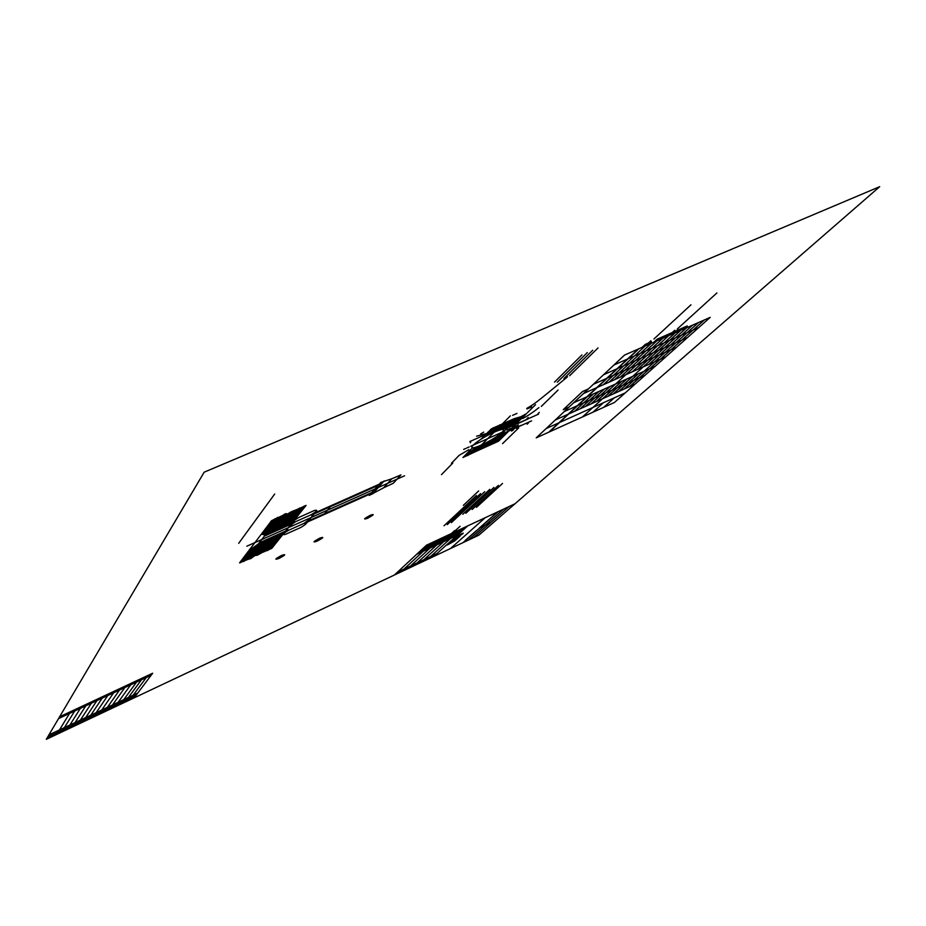 <?xml version="1.0" encoding="UTF-8"?>
<svg xmlns="http://www.w3.org/2000/svg" width="926" height="926" viewBox="0 0 926 926"><rect width="100%" height="100%" fill="white"/><g stroke="black" fill="none" stroke-linecap="round" stroke-linejoin="round"><path stroke-width="1.39" d="M476.277 530.725L465.303 540.39M274.686 494.033L238.688 543.33M404.593 475.767L399.997 477.816M401.317 477.226L398.203 478.615M398.782 478.36L384.325 484.819M246.814 546.213L251.803 543.99M250.367 544.627L253.736 543.122M253.111 543.4L268.609 536.478M279.05 558.424C274.073 560.068 274.883 559.084 281.516 555.461C286.481 553.829 285.659 554.813 279.05 558.424M317.086 541.178C312.282 542.752 313.162 541.745 319.725 538.145C324.517 536.594 323.637 537.601 317.086 541.178M367.495 518.328C362.911 519.799 363.872 518.768 370.365 515.215C374.926 513.756 373.965 514.787 367.495 518.328M292.257 522.727L290.799 523.63M293.542 521.118L286.169 525.69M294.827 519.498L281.516 527.762M296.135 517.865L276.862 529.834M297.443 516.222L272.198 531.918M298.751 514.578L267.521 534.001M300.07 512.923L264.697 534.927M301.401 511.256L263.748 534.696M302.744 509.578L262.787 534.452M304.087 507.888L261.826 534.209M305.441 506.198L262.046 533.237M304.457 505.955L263.262 531.628M299.92 507.923L264.489 530.008M294.19 510.631L265.727 528.387M286.852 514.335L266.966 526.744M286.25 513.837L268.216 525.1M280.81 516.372L269.478 523.445M277.846 517.333L270.739 521.778M261.792 542.439L251.478 548.84M266.399 540.379L247.936 551.838M270.994 538.319L246.802 553.331M275.589 536.27L245.668 554.813M280.161 534.221L244.545 556.294M248.724 550.796L258.308 543.99L284.699 532.195L243.434 557.765M283.46 533.746L242.323 559.223M282.222 535.297L241.223 560.681M281.006 536.825L240.123 562.128M279.791 538.353L240.621 562.58M278.576 539.858L243.526 561.538M277.383 541.374L249.464 558.633M276.179 542.867L256.328 555.137M251.351 558.216L250.39 558.806M274.987 544.361L257.532 555.149M273.807 545.842L264.361 551.676M272.638 547.324L267.209 550.669M269.64 532.693L265.287 533.318M262.66 533.7L261.583 533.851M275.543 530.424L271.735 530.968M269.13 531.339L264.755 531.964M280.208 528.352L278.124 528.642M275.554 529.012L271.237 529.614M268.621 529.985L264.223 530.61M281.944 526.686L277.661 527.276M275.08 527.646L270.728 528.248M268.1 528.607L265.253 529.012M288.287 524.382L284.05 524.961M281.492 525.308L277.198 525.91M274.594 526.257L270.218 526.859M267.579 527.23L266.491 527.38M292.535 522.368L290.394 522.658M287.87 523.005L283.611 523.584M281.041 523.931L276.724 524.51M274.108 524.868L269.709 525.47M293.831 520.748L290 521.269M287.454 521.604L283.171 522.183M280.59 522.53L276.237 523.109M273.61 523.468L269.188 524.058M293.82 519.301L289.583 519.868M287.025 520.204L282.731 520.771M280.127 521.118L275.763 521.697M273.112 522.044L270.253 522.426M293.426 517.889L289.178 518.444M286.609 518.78L282.28 519.347M279.664 519.683L275.277 520.262M272.614 520.609L271.515 520.748M297.732 515.863L295.579 516.141M293.033 516.465L288.762 517.009M286.169 517.345L281.828 517.912M279.201 518.247L274.86 518.803M299.052 514.208L295.197 514.694M292.639 515.018L288.345 515.574M285.74 515.898L281.365 516.453M299.063 512.715L294.815 513.247M292.234 513.571L287.917 514.104M285.301 514.439L283.912 514.613M298.693 511.256L294.422 511.777M291.829 512.101L290.22 512.298M303.045 509.207L300.881 509.462M298.322 509.775L296.343 510.018M304.388 507.517L300.522 507.98M283.726 533.411L281.134 533.793M282.499 534.95L280.381 535.263M277.881 535.633L276.55 535.841M278.332 536.93L274.142 537.555M278.772 538.203L274.617 538.839M272.094 539.221L267.869 539.87M278.853 539.522L275.08 540.101M272.568 540.495L268.366 541.143M265.82 541.536L262.764 541.999M277.65 541.039L275.543 541.363M273.043 541.745L268.864 542.404M266.329 542.798L262.081 543.458M259.511 543.851L258.227 544.06M273.517 542.995L269.35 543.655M266.838 544.048L262.602 544.708M260.044 545.113L255.796 545.784M273.98 544.233L269.836 544.893M267.336 545.287L263.123 545.946M260.588 546.352L256.305 547.034M274.073 545.507L270.323 546.109M267.834 546.514L263.644 547.185M261.12 547.59L256.861 548.273M254.291 548.678L250.946 549.222M272.892 546.988L270.797 547.324M268.32 547.729L264.153 548.4M261.641 548.805L257.416 549.488M254.858 549.905L250.564 550.6M268.806 548.933L264.662 549.604M262.162 550.021L257.96 550.704M255.414 551.12L251.143 551.815M248.562 552.243L247.497 552.417M267.869 550.357L265.172 550.808M262.683 551.213L258.493 551.908M255.97 552.324L251.71 553.019M249.14 553.447L246.362 553.898M261.942 552.614L259.025 553.1M256.514 553.516L252.289 554.211M249.731 554.639L245.436 555.357M257.058 554.697L252.844 555.403M250.309 555.82L246.038 556.538M250.877 557.001L246.629 557.718M244.059 558.146L243.006 558.332M251.432 558.158L247.219 558.876M244.661 559.316L241.894 559.79M245.263 560.473L240.991 561.202M239.556 562.869C253.944 556.526 247.682 560.693 255.344 555.299C255.935 555.832 258.076 554.963 261.78 552.706L271.793 548.366L306.078 505.388C291.343 512.46 294.005 509.717 287.222 514.3C286.713 513.143 285.266 513.502 282.893 515.365L271.584 520.667L239.556 562.869M478.673 490.942L463.324 505.353M476.404 495.503L444.04 525.76M480.571 493.581L447.258 524.625M484.726 491.671L451.39 522.634M493.905 487.446L465.871 513.293M489.773 489.345L462.838 514.266M498.338 485.398L472.086 509.531M502.529 483.465L476.462 507.355M134.177 697.845L152.663 673.237L59.623 716.77M451.425 533.515L454.678 530.563M460.072 526.304L455.719 530.262M147.79 675.517L129.571 700.021M138.009 680.101L120.322 704.385M61.614 732.084L75.851 709.177M132.129 682.844L114.766 707.001M70.677 711.608L56.729 734.399M72.17 727.107L87.044 703.945M81.569 706.503L67.008 729.549M103.481 696.248L87.704 719.78M93.017 717.268L109.118 693.609M92.612 701.341L77.425 724.63M82.669 722.153L98.168 698.736M126.249 685.599L109.199 709.629M47.608 737.108L135.995 695.426M98.526 714.664L114.951 690.889M124.952 702.197L142.905 677.797M48.904 734.908L137.8 693.018M58.535 718.611L151.158 675.239M104.129 712.025L120.878 688.111M46.3 739.318L478.95 535.112L879.7 186.682L204.171 472.179L46.3 739.318M423.217 548.227L464.262 529.001M480.119 527.565L490.849 522.519M450.43 548.574L485.178 517.727M400.842 571.979L433.241 542.034M420.682 562.614L454.029 532.3M427.314 559.489L460.963 529.059M447.061 535.564L414.038 565.751M407.371 568.9L440.07 538.839M462.942 542.671L498.257 511.603M515.006 503.767L426.469 545.206L394.383 575.023M503.721 509.045L468.151 540.217M473.429 537.717L509.242 506.464M419.929 551.271L460.778 532.126M467.699 525.91L433.738 556.457M416.584 554.385L457.247 535.309M397.451 572.175L436.979 553.54M495.236 514.046L479.182 528.179M463.15 533.376L458.567 535.529L463.15 533.376M459.956 535.263C454.296 537.08 469.563 529.904 459.956 535.263L461.785 533.631M459.956 534.591L458.636 535.772M461.877 534.244L463.15 533.098M456.993 536.941L462.595 533.862L455.395 538.376L460.187 536.015L454.631 540.981L447.397 544.951L456.993 536.941M453.092 541.282L456.877 538.388L454.504 540.518L450.661 542.624L453.022 540.506L451.819 541.988M499.936 439.815L497.297 441.424M502.552 437.234L489.102 445.429M505.191 434.63L482.643 448.381M507.842 432.014L475.964 451.46L498.535 441.193L526.431 413.69L520.806 416.769L514.381 418.61L491.729 428.634L480.93 439.248M505.538 432.419L467.341 455.708M476.554 448.08L465.732 454.689M494.82 437.94L463.243 457.212M516.152 418.158L494.426 431.458M509.057 421.434L491.37 432.257M503.698 423.645L486.763 434.016M500.04 424.803L487.713 432.361M493.627 427.65L490.398 429.629M519.799 416.989L497.459 430.648M525.655 414.454L500.572 429.803M522.854 417.221L503.489 429.062M520.076 419.964L506.476 428.263M517.321 422.673L511.152 426.446M513.687 429.548L511.603 431.134M516.534 425.983L516.465 426.655M511.048 429.849L517.646 426.77M518.085 427.418L516.801 428.669M526.882 418.818L528.202 417.522M510.978 429.907L521.188 425.347M517.125 423.865L527.403 419.281M480.629 433.993L483.696 432.106M470.304 442.755L470.732 441.864M488.488 433.021L476.566 436.169M483.65 435.405L469.795 441.563M518.687 427.893L502.529 443.67M624.17 389.024L698.505 322.537M613.162 393.978L686.698 327.723M574.479 411.375L593.323 393.955M580.116 408.841L599.076 391.385M585.417 406.456L604.47 388.966M596.39 401.525L668.722 335.64M638.384 373.803L618.672 391.501M627.122 378.838L607.618 396.478M632.169 371.858L675.274 332.758M603.301 384.73L645.202 345.988M609.111 382.137L651.256 343.326M614.575 379.706L656.939 340.814M620.351 377.125L662.958 338.175M704.373 319.956L629.657 386.559M614.447 402.474L710.219 317.375L624.541 355.075L536.235 437.848L614.447 402.474M603.717 407.324L614.378 397.786M485.548 434.56L489.738 432.697L507.46 428.009L500.792 434.63L509.15 430.729M507.46 428.009L515.273 424.687M472.422 447.883L462.954 457.502L475.952 451.46M507.147 428.321C507.842 427.638 507.842 427.638 507.147 428.321M489.738 432.697L486.405 436.065M467.989 452.397L472.086 450.557L475.281 447.327M472.086 450.557L500.792 434.63M628.279 358.675L698.783 327.549M617.711 368.479L687.509 337.562M607.375 378.074L676.466 347.377M597.363 387.381L665.759 356.88M587.431 396.594L655.157 366.314M577.87 405.461L644.924 375.389M582.489 416.931L621.89 381.176M559.466 422.557L625.224 392.902M591.019 403.944L610.188 386.408M569.015 407.127L563.216 409.72L582.547 391.524L588.473 388.885M549.407 431.898L639.009 348.708M548.771 432.187L638.303 349.021M546.143 428.564L558.818 422.846M680.76 330.339L637.447 369.509M692.613 325.13L648.825 364.427M573.703 402.729L586.771 396.884M603.555 374.752L617.029 368.78M564.281 411.561L577.211 405.762M593.358 384.302L606.692 378.387M613.973 364.994L627.585 358.975M583.484 393.562L596.68 387.681M555.253 420.022L635.12 384.105M481.462 444.943C462.271 453.601 474.633 440.915 494.079 432.257C513.374 423.657 500.26 436.597 481.462 444.943M592.929 412.209L603.474 402.706M648.223 344.657L651.429 341.694L645.364 344.356L642.181 347.319M648.397 343.025L650.874 340.745M690.97 304.804L653.941 338.985M653.906 342.157L657.124 339.194L687.242 325.952L683.932 328.95M672.253 332.55L674.776 330.246M716.909 292.952L677.311 328.962M527.276 412.857L535.541 404.708M501.66 424.617L510.365 415.867M531.663 406.896L527.056 408.933M512.599 415.346L516.951 413.413M526.697 408.459C534.95 403.62 534.429 404.06 567.511 376.824M581.956 354.913L554.524 382.102M587.327 352.586L557.278 382.241M592.686 350.26L563.946 378.514M598.022 347.933L569.617 375.748M522.634 418.564C527.832 415.797 533.26 412.151 538.909 407.625M558.077 390.054L541.305 406.41M509.323 427.175L538.481 414.177M502.633 433.808L531.559 420.879M537.983 413.702L539.326 412.406M528.445 422.95L527.149 424.212M512.946 427.395L518.317 424.988M507.008 430.046L510.654 428.414M472.526 445.441L504.705 431.076M470.79 446.216L474.506 444.549M477.272 449.156L475.073 451.367M479.714 446.702L478.21 448.207M494.912 431.412L480.663 445.753M497.482 428.819L495.908 430.416M463.671 449.388L465.952 448.369M500.85 425.439L498.489 427.812M467.005 447.895L469.193 446.922M468.857 449.666L459.18 455.314L451.471 463.22M452.826 463.023L441.47 474.656M500.468 434.942C501.151 434.271 501.151 434.271 500.468 434.942M258.308 543.99L265.172 535.054L261.387 534.105M307.467 522.009L370.828 493.674M315.025 512.83L379.266 484.194L371.095 493.373M308.404 520.875L371.87 492.505M291.019 524.266L264.304 536.189M323.614 514.787L331.392 505.538M314.585 510.423C318.37 509.67 317.178 511.129 310.974 514.821C313.601 515.493 311.252 518.352 303.936 523.41C307.687 522.634 306.541 524.035 300.487 527.623L285.382 534.383C281.527 535.228 282.65 533.827 288.727 530.216C285.914 529.672 288.194 526.836 295.568 521.685C291.667 522.495 292.836 521.037 299.063 517.321L314.585 510.423M310.974 514.821L295.568 521.685M303.936 523.41L288.727 530.216M316.599 510.92L305.962 523.85M383.653 487.77L393.272 483.291L400.923 474.911L391.756 478.8L383.63 487.794L369.277 495.422L380.887 482.388L391.756 478.8M384.14 480.93L372.472 493.986M259.153 542.891L285.59 531.073M265.172 535.054L291.933 523.121M378.202 485.398L314.076 513.988M258.528 543.712L323.857 514.509M264.952 535.332L331.149 505.827M254.963 542.578L397.069 479.124"/></g></svg>
